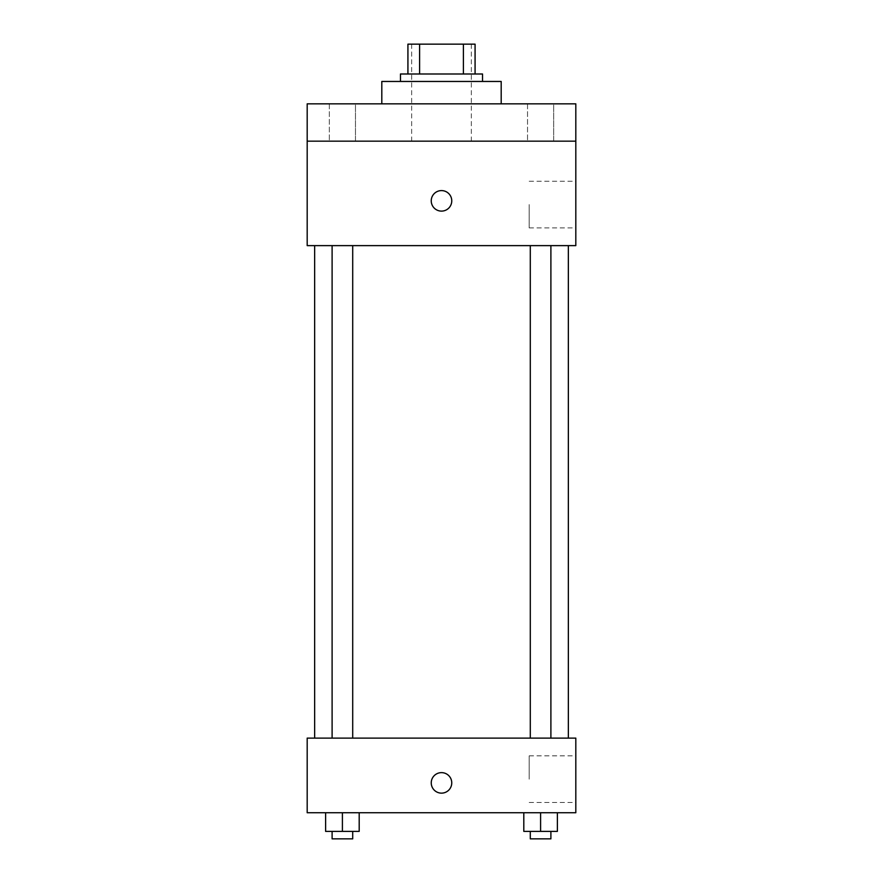 <?xml version="1.0" encoding="UTF-8"?>
<svg xmlns="http://www.w3.org/2000/svg" width="883" height="883" viewBox="0 0 883 883"><rect width="100%" height="100%" fill="white"/><g stroke="black" fill="none" stroke-linecap="round" stroke-linejoin="round"><path stroke-width="0.66" stroke-dasharray="4.42 3.31" d="M441.5 141.159L411.655 141.159L441.5 141.159M441.5 44.15L411.655 44.15L441.5 44.15M463.398 73.995L463.398 44.15L475.076 44.15L475.076 73.995L419.602 73.995L475.076 73.995M463.398 44.15L407.924 44.15M419.602 73.995L407.924 73.995L419.602 73.995L419.602 44.15M482.537 73.995L400.463 73.995M400.463 81.457L482.537 81.457L400.463 81.457M381.809 81.457L501.191 81.457M441.5 103.841L381.809 103.841L441.5 103.841M553.663 103.841L527.526 103.841L553.663 103.841L527.526 103.841L553.663 103.841L553.663 141.159L527.526 141.159L553.663 141.159L527.526 141.159L553.663 141.159L553.663 103.841M355.474 103.841L329.337 103.841L355.474 103.841L329.337 103.841L355.474 103.841L355.474 141.159L329.337 141.159L355.474 141.159L329.337 141.159L355.474 141.159L355.474 103.841M575.815 103.841L307.185 103.841L307.185 141.159L575.815 141.159L575.815 103.841M575.815 141.159L575.815 245.629L307.185 245.629L307.185 141.159L575.815 141.159L307.185 141.159M307.185 200.849L307.185 211.114L307.196 200.849M575.815 204.58L575.815 227.902L575.815 204.58M441.5 245.629L314.646 245.629L441.5 245.629M540.595 245.629L550.893 245.629L540.595 245.629M342.405 245.629L332.107 245.629L342.405 245.629M441.5 190.596A10.265 10.265 0 0 0 432.615 205.982A10.265 10.265 0 0 0 450.385 205.982A10.265 10.265 0 0 0 441.5 190.596A10.265 10.265 0 0 0 432.615 205.982A10.265 10.265 0 0 0 450.385 205.982A10.265 10.265 0 0 0 441.5 190.596M441.5 211.114A10.265 10.265 0 0 1 432.615 195.717A10.265 10.265 0 0 1 450.385 195.717A10.265 10.265 0 0 1 441.5 211.114M529.193 204.58L529.193 227.902L529.193 204.58M441.5 738.111L314.646 738.111L441.5 738.111M540.595 738.111L550.893 738.111L540.595 738.111M342.405 738.111L332.107 738.111L342.405 738.111M575.815 738.111L307.185 738.111L307.185 812.735L575.815 812.735L575.815 738.111M307.185 782.89L307.185 772.625L307.196 782.89M557.383 831.389L540.595 831.389L557.383 831.389L557.383 812.735L523.807 812.735L557.383 812.735L523.807 812.735L557.383 812.735L523.807 812.735L557.383 812.735L523.807 812.735L557.383 812.735L557.383 831.389L523.807 831.389L523.807 812.735L523.807 831.389L550.893 831.389L540.595 831.389L540.595 812.735L540.595 831.389L523.807 831.389L523.807 812.735M359.193 831.389L342.405 831.389L359.193 831.389L359.193 812.735L325.617 812.735L359.193 812.735L325.617 812.735L359.193 812.735L325.617 812.735L359.193 812.735L325.617 812.735L359.193 812.735L359.193 831.389L325.617 831.389L325.617 812.735L325.617 831.389L352.703 831.389L342.405 831.389L342.405 812.735L342.405 831.389L325.617 831.389L325.617 812.735M575.815 779.159L575.815 755.837L575.815 779.159M441.5 772.625A10.265 10.265 0 0 0 432.615 788.011A10.265 10.265 0 0 0 450.385 788.011A10.265 10.265 0 0 0 441.5 772.625A10.265 10.265 0 0 0 432.615 788.011A10.265 10.265 0 0 0 450.385 788.011A10.265 10.265 0 0 0 441.5 772.625M441.5 793.144A10.265 10.265 0 0 1 432.615 777.757A10.265 10.265 0 0 1 450.385 777.757A10.265 10.265 0 0 1 441.5 793.144M529.193 779.159L529.193 755.837L529.193 779.159M530.297 831.389L530.297 838.85L550.893 838.85L530.297 838.85L550.893 838.85L550.893 831.389L530.297 831.389L550.893 831.389M540.595 831.389L540.595 812.735M332.107 831.389L332.107 838.85L352.703 838.85L332.107 838.85L352.703 838.85L352.703 831.389L332.107 831.389L352.703 831.389M342.405 831.389L342.405 812.735M411.655 44.15L411.655 141.159M471.345 44.15L471.345 141.159M329.337 103.841L329.337 141.159L329.337 103.841M527.526 103.841L527.526 141.159L527.526 103.841M529.193 227.902L575.815 227.902M529.193 181.269L575.815 181.269M352.703 738.111L352.703 245.629M332.107 738.111L332.107 245.629M550.893 738.111L550.893 245.629M530.297 738.111L530.297 245.629M529.193 802.47L575.815 802.47M529.193 755.837L575.815 755.837"/><path stroke-width="1.32" d="M419.602 73.995L419.602 44.15L407.924 44.15L407.924 73.995L407.924 44.15M419.602 44.15L475.076 44.15L475.076 73.995M463.398 73.995L463.398 44.15M400.463 81.457L400.463 73.995L482.537 73.995L482.537 81.457M501.191 103.841L501.191 81.457L381.809 81.457L381.809 103.841M307.185 103.841L575.815 103.841L575.815 141.159L307.185 141.159L307.185 103.841M575.815 141.159L575.815 245.629L307.185 245.629L307.185 141.159M441.5 211.114A10.265 10.265 0 0 1 432.615 195.717A10.265 10.265 0 0 1 450.385 195.717A10.265 10.265 0 0 1 441.5 211.114M307.185 738.111L575.815 738.111L575.815 812.735L307.185 812.735L307.185 738.111M441.5 793.144A10.265 10.265 0 0 1 432.615 777.757A10.265 10.265 0 0 1 450.385 777.757A10.265 10.265 0 0 1 441.5 793.144M523.807 812.735L523.807 831.389L557.383 831.389L557.383 812.735L557.383 831.389M540.595 831.389L540.595 812.735M550.893 831.389L550.893 838.85L530.297 838.85L530.297 831.389M325.617 812.735L325.617 831.389L359.193 831.389L359.193 812.735L359.193 831.389M342.405 831.389L342.405 812.735M352.703 831.389L352.703 838.85L332.107 838.85L332.107 831.389M568.354 738.111L568.354 245.629M314.646 738.111L314.646 245.629M530.297 245.629L530.297 738.111M550.893 245.629L550.893 738.111M352.703 738.111L352.703 245.629M332.107 738.111L332.107 245.629"/></g></svg>
